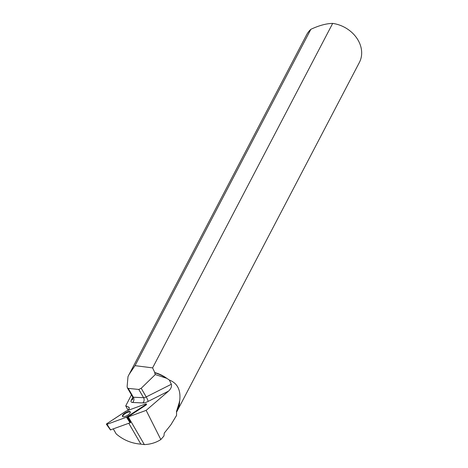 <?xml version="1.0" encoding="UTF-8"?>
<svg xmlns="http://www.w3.org/2000/svg" width="468" height="468" viewBox="0 0 468 468"><rect width="100%" height="100%" fill="white"/><g stroke="black" fill="none" stroke-linecap="round" stroke-linejoin="round"><path stroke-width="0.7" d="M146.326 403.931A0.93 0.333 -30.1 0 0 145.724 403.925L126.284 411.021A0.93 0.333 -30.1 0 0 125.787 411.273L106.961 423.616A0.93 0.333 -30.1 0 0 106.447 424.306A0.93 0.333 -30.1 0 0 107.043 424.295L126.483 417.199A0.93 0.333 -30.1 0 0 126.98 416.947L145.805 404.604A0.93 0.333 -30.1 0 0 146.326 403.931L146.542 404.393A0.883 0.316 -30.1 0 1 146.045 405.031L127.881 416.935L130.595 422.61L110.583 429.84M122.4 416.134A4.51 1.615 -30.1 0 0 122.505 416.409A4.51 1.615 -30.1 0 0 126.945 415.648A4.51 1.615 -30.1 0 0 130.367 412.086A4.51 1.615 -30.1 0 0 130.309 411.887A4.51 1.615 -30.1 0 0 125.927 412.513A4.51 1.615 -30.1 0 0 122.4 416.134M176.261 415.976A31.28 25.5 -152.4 0 0 176.331 415.841A31.28 25.5 -152.4 0 0 176.576 415.362L170.879 424.804L164.274 433.087L163.929 436.012L160.828 439.557C156.09 442.623 150.597 444.307 144.349 444.6L140.868 444.12C131.59 443.448 123.365 440.043 116.187 433.9L113.35 429.01M176.541 412.092A29.788 24.283 27.6 0 0 177.302 410.769A29.788 24.283 27.6 0 0 179.595 401.521L176.518 411.366L176.576 415.362M179.379 401.497A29.613 24.137 27.6 0 1 177.097 410.775L176.535 411.852M128.127 410.29L125.728 405.902L131.444 394.863M177.302 410.769L359.377 62.449A29.788 24.283 -152.4 0 0 332.678 23.4L152.603 367.883L135.036 365.654L310.857 29.308A29.788 24.283 -152.4 0 0 306.581 34.848L128.01 376.535L127.126 386.463L127.349 387.808L128.226 388.376L138.791 389.458L141.201 388.276L155.3 374.54L166.795 378.343A29.788 24.283 27.6 0 0 154.791 372.575L152.603 367.883M179.595 401.521C181.122 390.47 177.711 383.315 169.363 380.045L166.795 378.343M129.232 408.266L128.501 407.008A7.511 2.691 149.9 0 1 129.109 407.499A7.511 2.691 149.9 0 1 128.051 410.377M127.881 416.935A7.511 2.691 149.9 0 1 128.279 416.894L146.151 410.372L160.828 439.557M169.363 380.045L171.335 384.257C171.972 386.404 171.036 388.692 168.527 391.119L146.151 410.372M128.501 407.008L125.728 405.902M135.036 365.654L128.981 374.593M154.791 372.575L154.662 372.791A29.613 24.137 27.6 0 1 166.105 378.144M154.662 372.791L155.3 374.54M310.857 29.308C319.1 25.477 326.371 23.505 332.678 23.4M122.721 416.608A4.446 1.591 149.9 0 1 125.839 413.168A4.446 1.591 149.9 0 1 130.373 412.173M144.349 444.6L128.279 416.894M126.483 417.199L145.8 404.609L145.724 403.925L126.284 411.021L106.967 423.61L107.043 424.295L126.483 417.199L130.122 422.891M107.043 424.295L110.676 429.987M146.045 405.031L145.805 404.604M126.98 416.947L130.268 422.815M168.527 391.119L148.128 401.415A7.511 2.691 149.9 0 1 142.822 402.936L132.619 402.474A7.511 2.691 149.9 0 1 131.309 400.198L132.813 397.291M141.201 388.276L146.221 396.928L171.335 384.257M148.128 401.415A3.756 0.562 63.2 0 0 146.221 396.928A3.756 1.345 -30.1 0 1 143.571 397.689L138.791 389.458M128.226 388.376L133.368 397.233L143.571 397.689A3.756 3.06 92.6 0 1 142.822 402.936M131.309 400.198A3.756 3.054 -152.6 0 0 132.883 398.888L132.625 396.905A3.756 1.345 -30.1 0 0 133.368 397.233A3.756 3.06 92.6 0 1 132.619 402.474M140.868 444.12L128.829 423.359M110.501 429.993L106.447 424.306M176.132 416.227L176.331 415.841M132.625 396.905L127.349 387.808"/></g></svg>
